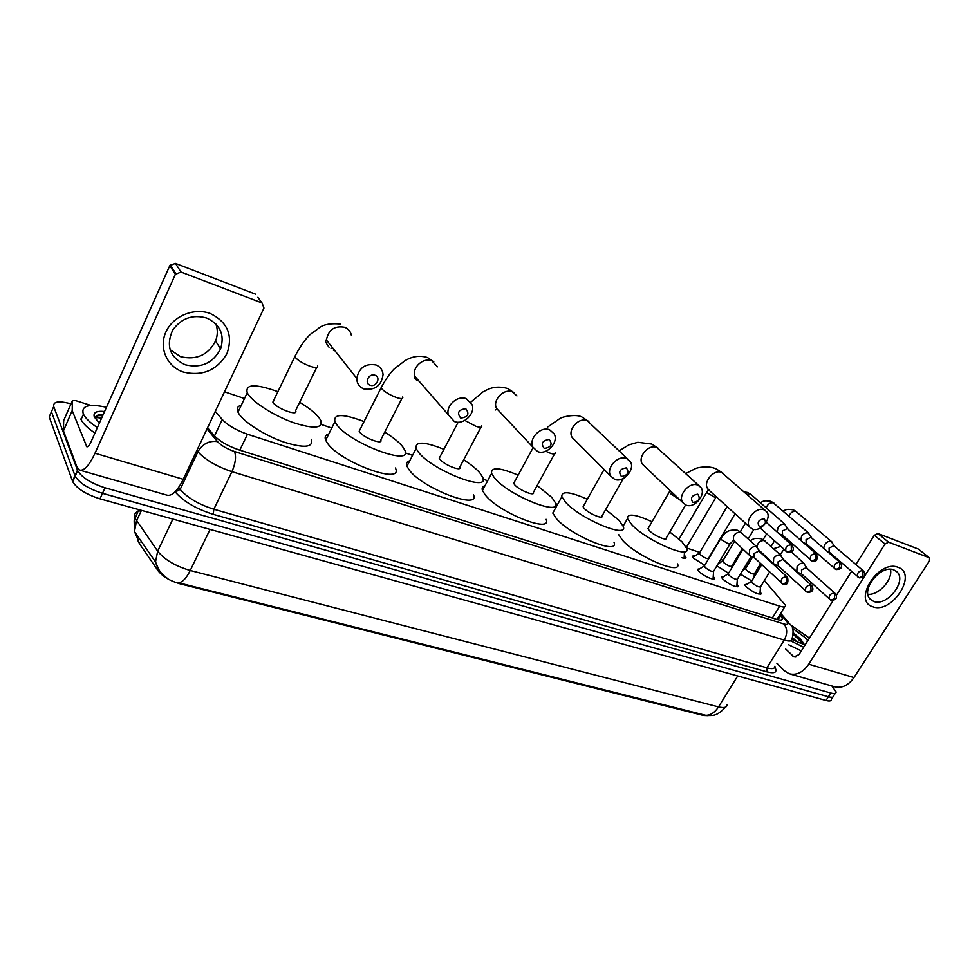 <?xml version="1.0" encoding="UTF-8"?>
<svg xmlns="http://www.w3.org/2000/svg" width="979" height="979" viewBox="0 0 979 979"><rect width="100%" height="100%" fill="white"/><g stroke="black" fill="none" stroke-linecap="round" stroke-linejoin="round"><path stroke-width="1.47" d="M713.25 576.362L714.389 578.124C715.502 581.355 703.35 576.08 698.945 571.418L697.489 569.325L700.083 568.579M736.979 584.206L738.093 585.944C735.767 587.559 730.713 585.344 722.93 579.274L721.401 577.12L723.934 576.423M760.108 591.854L761.197 593.555C758.933 595.085 753.965 592.882 746.304 586.935L744.713 584.72L747.185 584.084M684.297 555.081L685.936 557.357C686.108 558.617 684.578 558.691 681.372 557.565M704.733 565.287L693.67 558.324L692.177 556.207L695.42 555.631M728.56 573.229L716.873 565.874M751.786 580.951L740.418 574.135M215.294 411.364L222.27 419.538C227.899 425.412 236.306 430.307 247.479 434.235L779.651 606.172C783.812 607.445 785.782 607.213 785.574 605.45L764.403 580.474M138.002 540.31L139.348 543.565L158.194 570.904C162.771 576.643 170.016 580.951 179.928 583.802L703.497 715.502L708.062 715.698M756.131 573.829L754.882 573.021M745.814 568.163L744.407 567.563M734.115 564.026L733.198 563.72M723.151 560.318L720.703 559.486M699.826 552.437L686.573 547.959M557.638 504.381L555.607 503.695M487.677 480.738L483.075 479.184M412.587 455.357L405.135 452.836M331.759 428.031L321.161 424.458M244.481 398.539L224.509 391.796M835.234 693.365L833.741 695.677C833.753 697.342 831.966 697.709 828.393 696.754L102.489 493.33C88.551 488.864 79.446 483.136 75.187 476.173L51.446 411.743L53.209 407.717M159.675 571.491L155.502 561.934L157.668 551.189C164.545 559.694 175.412 566.119 190.244 570.488C186.243 578.454 182.29 582.542 178.411 582.75L706.948 715.637C712.174 715.233 716.2 717.215 725.537 707.132M832.835 697.085L831.367 699.373C831.355 701.05 829.568 701.417 825.995 700.487L99.98 498.849C86.054 494.407 76.962 488.692 72.715 481.692L49.195 416.919L51.446 411.743L75.187 476.173C79.446 483.136 88.551 488.864 102.489 493.33L828.393 696.754C831.966 697.709 833.753 697.342 833.741 695.677M831.905 685.985L836.139 691.969C836.139 693.634 834.365 693.989 830.792 693.022L105.01 487.799C91.059 483.296 81.942 477.568 77.659 470.642L53.71 406.554C52.939 401.488 58.703 400.582 71.002 403.85M207.572 427.737L213.777 435.178C219.357 441.125 227.764 446.032 238.986 449.899L776.482 619.315C780.618 620.564 782.6 620.282 782.417 618.483L779.896 614.604M777.497 618.459L778.709 619.903M790.677 624.932L809.413 638.112M803.306 644.047L800.81 639.373L793.81 633.205M792.476 628.285L804.799 637.341L807.748 640.755M805.411 644.463C802.082 643.998 797.652 642.261 792.121 639.226M796.637 641.539L792.586 637.708M803.673 647.205L790.775 640.939M801.324 650.937L788.425 644.684M802.853 642.248L793.406 633.34M803.061 643.986L793.357 634.355M898.061 567.331C918.18 573.78 891.845 614.42 872.791 606.747C852.097 601.069 878.75 559.058 898.061 567.331M873.696 601.436C886.888 606.956 907.46 580.731 896.85 571.773L893.876 569.937C880.941 564.161 860.162 590.068 870.258 599.234L873.696 601.436M890.474 569.313C892.958 579.727 878.799 595.403 867.945 594.326M776.824 663.187L783.873 670.395L788.976 673.674C796.343 675.657 802.927 672.487 808.727 664.178L885.004 544.006L874.32 535.28L855.891 564.479M790.212 674.029L834.194 686.646C841.622 688.653 848.218 685.618 853.969 677.554L929.463 560.894L929.585 557.957L918.351 549.072L929.487 557.871M874.32 535.28L877.869 533.506L888.589 542.207L929.193 557.712M888.589 542.207L885.004 544.006M877.869 533.506L918.351 549.072M851.497 571.442L836.323 595.477M833.227 600.384L799.035 654.572L794.055 656.946L785.696 649.028M97.374 427.603C90.105 422.72 85.467 418.253 83.435 414.178L83.178 413.591C81.281 405.636 89.04 403.532 106.466 407.276M99.381 423.124L94.376 417.066C92.907 412.575 96.309 410.715 104.582 411.474M103.125 414.741L101.167 414.582C97.08 414.802 95.159 416.148 95.391 418.608C95.685 417.446 97.716 417.36 101.51 418.351M94.939 433.036C87.694 428.153 83.056 423.674 81.049 419.575L80.792 418.988M102.66 415.794C98.781 415.329 96.407 415.769 95.538 417.127M764.183 518.686C758.37 519.788 756.779 522.419 759.398 526.604C765.186 525.503 766.777 522.859 764.183 518.686M752.484 529.052L749.865 527.216C743.979 520.963 755.972 506.241 764.048 509.863L766.447 511.503C772.602 517.658 760.683 532.6 752.484 529.052M648.575 527.681L647.988 528.697L649.358 530.642C653.996 535.623 667.739 541.522 666.295 537.924L685.606 504.919M669.758 532.013L681.886 541.705L686.744 548.473C691.517 560.098 646.519 540.787 631.736 524.646L627.49 518.601C627.233 513.118 635.408 514.171 652.002 521.758M677.615 563.916C682.167 575.836 637.207 556.806 622.656 540.42L618.581 534.485M697.77 494.199C691.627 495.301 690.011 498.054 692.936 502.46C699.055 501.358 700.67 498.605 697.77 494.199M686.095 505.115L682.914 502.716C677.223 495.778 689.387 481.362 697.794 485.119L700.731 487.261C706.752 494.089 694.662 508.799 686.095 505.115M583.778 505.58L583.105 506.767L584.279 508.48C588.832 513.681 603.798 519.898 602.073 515.909L623.085 478.927M605.671 509.569L619.022 520.314L623.231 526.384C628.897 539.27 579.947 518.907 565.446 502.068L561.86 496.769C561.334 490.712 569.827 491.544 587.339 499.241M614.041 542.39C619.474 555.607 570.549 535.574 556.292 518.466L552.792 513.057L555.056 508.994M626.315 467.864C619.805 468.953 618.165 471.829 621.42 476.479C627.906 475.39 629.534 472.514 626.315 467.864M614.69 479.367L610.761 476.124C605.56 468.427 617.835 454.648 626.511 458.502L630.158 461.39C635.787 468.978 623.562 483.161 614.69 479.367M514.44 481.962L513.694 483.32L514.66 484.776C519.078 490.198 535.452 496.781 533.408 492.351L554.493 454.011M537.141 485.56L551.85 497.442L555.362 502.704C562.105 516.998 508.529 495.484 494.468 477.911L491.58 473.469C490.736 466.787 499.584 467.35 518.148 475.158M546.123 519.335C552.609 533.983 499.07 512.849 485.266 494.97L482.451 490.442C481.619 487.946 482.463 486.379 484.972 485.743M549.195 439.436C542.28 440.513 540.628 443.524 544.263 448.443C551.153 447.366 552.805 444.368 549.195 439.436M537.679 451.6L532.784 447.011C528.513 438.531 540.812 425.914 549.598 429.781L554.187 433.868C559.009 442.263 546.723 455.431 537.679 451.6M440.073 456.63L439.253 458.196L439.987 459.359C444.221 465.001 462.235 472 459.812 467.093L480.934 427.285M463.679 459.812C470.948 464.462 476.345 468.843 479.894 472.943L482.684 477.287C490.687 493.135 431.727 470.324 418.302 451.98L416.136 448.504C414.912 441.15 424.176 441.419 443.903 449.324M473.408 494.579C481.142 510.793 422.218 488.448 409.063 469.761L406.946 466.212C405.893 463.361 406.823 461.562 409.748 460.828M465.723 408.671C458.356 409.724 456.703 412.881 460.766 418.106C468.109 417.054 469.761 413.909 465.723 408.671M454.378 421.557L448.284 414.717C445.653 405.636 457.707 394.941 466.359 398.698L472.159 404.816C475.488 413.909 463.361 425.314 454.378 421.557M360.101 429.402L359.195 431.188L359.697 432.033C363.674 437.919 383.621 445.359 380.745 439.926L401.867 398.539M384.735 432.118C393.044 437.307 399.016 442.141 402.638 446.644L404.682 449.961C414.154 467.485 348.891 443.218 336.348 424.078L334.928 421.68C333.276 413.615 342.98 413.579 364.041 421.57M395.381 467.974C404.56 485.89 339.334 462.174 327.084 442.655L325.701 440.195C324.379 436.952 325.407 434.909 328.76 434.064M375.079 375.251C368.985 372.73 363.76 383.168 370.099 385.175C376.169 387.672 381.394 377.307 375.079 375.251M363.968 388.969C359.305 387.048 356.907 383.523 356.772 378.371C359.024 367.688 365.436 363.209 375.997 364.947C380.256 366.721 382.605 369.915 383.058 374.516C381.431 385.677 375.079 390.499 363.968 388.969M273.839 400.056L273.141 402.565C276.751 408.684 298.962 416.65 295.585 410.666L316.658 367.529M299.672 402.296C309.242 408.059 315.838 413.395 319.46 418.327L320.757 420.517C322.935 428.508 313.733 429.181 293.162 422.561C274.181 415.794 253.157 402.467 247.92 393.974L247.234 392.763C245.093 383.976 255.323 383.609 277.901 391.661M311.457 439.302C313.5 447.513 304.224 448.419 283.653 442.006C264.685 435.41 243.771 422.071 238.668 413.407L237.995 412.159C236.38 408.512 237.481 406.199 241.299 405.22M745.631 568.469L746.255 570.072C750.465 573.302 753.194 574.526 754.442 573.743L760.622 563.598M834.5 546.135L831.183 541.473C828.772 540.934 826.594 542.011 824.624 544.728L823.669 548.216M863.245 570.781L833.839 545.719L829.091 548.069L829.213 552.132M722.869 560.796L723.444 562.387C727.727 565.691 730.505 566.914 731.778 566.082L742.339 548.57M811.554 537.691L808.25 533.004C805.778 532.441 803.563 533.531 801.581 536.284L800.7 540.224M840.055 562.448L810.869 537.275L806.047 539.649L806.219 543.773M693.45 556.88L692.691 557.198M699.532 552.927L700.058 554.506C704.403 557.871 707.23 559.107 708.539 558.226L735.107 513.755M787.973 529.015L784.705 524.291C782.172 523.716 779.908 524.817 777.926 527.608L777.228 532.135M816.229 553.881L787.287 528.599L782.38 530.997L782.6 535.195M751.578 581.281L752.227 582.97C756.547 586.311 759.337 587.547 760.597 586.702L769.592 572.017M806.953 568.028L803.661 563.292C801.226 562.778 799.035 563.867 797.077 566.572L796.833 571.663L797.995 572.446M834.977 593.298L806.243 567.6L801.483 569.974L801.63 573.975M728.339 573.584L728.939 575.26C733.32 578.662 736.159 579.911 737.456 579.017L751.211 556.341M783.616 559.866L780.361 555.105C777.852 554.567 775.625 555.668 773.655 558.409L773.41 563.525L774.658 564.393M811.383 585.258L782.894 559.437L778.048 561.836L778.244 565.899M704.501 565.678L705.039 567.355C709.494 570.818 712.394 572.079 713.715 571.136L729.93 544.128M759.655 551.483L756.424 546.686C753.854 546.135 751.591 547.249 749.608 550.027L749.363 555.179L750.709 556.109M787.14 576.998L758.921 551.055L753.989 553.478L754.246 557.614M210.35 313.537C227.752 322.226 233.271 335.601 226.932 353.676C217.008 370.331 202.506 376.474 183.416 372.081C167.042 366.684 158.561 347.937 165.879 332.028C172.953 316.033 194.075 307.345 210.35 313.537M185.215 364.788C201.209 368.483 213.006 363.172 220.581 348.867C224.864 334.781 220.251 324.502 206.716 318.04C192.594 314.149 181.225 318.212 172.622 330.241C165.708 345.966 169.905 357.482 185.215 364.788M215.784 323.816C217.889 329.458 217.815 335.173 215.564 340.961C208.086 355.132 196.412 360.37 180.564 356.674L170.126 349.711M72.213 410.531L63.451 430.846L72.213 410.531L72.373 400.729L75.469 400.57L91.035 405.465M63.451 430.846L76.888 466.787L79.532 470.067C83.998 471.18 89.162 465.576 95.012 453.228L175.351 274.353L169.795 265.639L90.704 442.52C89.236 445.629 87.939 447.048 86.813 446.767L72.275 410.788M63.39 430.576L63.696 420.493L72.373 400.729M80.278 470.287L166.895 495.141C171.9 496.414 177.358 491.14 183.269 479.318L263.975 308.03L262.017 302.964L257.844 297.31M169.795 265.639L175.4 263.363L181.029 272.027L262.017 302.964M181.029 272.027L175.351 274.353M175.4 263.363L255.531 294.165M179.928 583.802L180.222 583.19M158.194 570.904L158.794 569.643M139.348 543.565L139.752 542.684M772.321 618.006L779.651 606.172M239.818 450.169L247.479 434.235M214.487 435.973L222.27 419.538M141.306 510.659C135.812 511.393 133.67 513.816 134.869 517.928L157.668 551.189L172.855 519.09M210.057 529.419L190.244 570.488L718.525 706.899C714.584 712.883 710.008 715.686 704.807 715.306M737.713 675.963L718.525 706.899C724.142 708.233 726.981 707.499 727.03 704.696M138.737 541.154L134.466 531.573L136.497 520.999L141.441 510.365M825.995 700.487L830.792 693.022M99.98 498.849L105.01 487.799M72.519 481.215L77.463 470.165M774.854 667.115C777.62 672.279 774.976 673.87 766.961 671.863L213.202 514.33C196.069 508.872 183.416 501.432 175.265 491.996L175.119 491.813M53.71 406.554L51.446 411.743M206.997 428.973L217.509 441.615C221.266 445.629 226.908 448.92 234.446 451.503L783.922 623.99C787.96 625.091 788.866 624.21 786.639 621.371L790.481 624.651C793.247 626.793 793.785 631.528 792.097 638.834C792.28 641.245 789.661 641.661 784.24 640.095L766.9 667.813C772.345 669.281 775.025 668.743 774.927 666.209M783.922 623.99C787.446 628.396 787.557 633.756 784.24 640.095L231.937 471.67C216.714 466.555 205.382 459.91 197.929 451.747L180.16 489.427C187.43 497.785 198.664 504.381 213.85 509.239L766.9 667.813L766.961 671.863M217.509 441.615C209.102 440.464 202.58 443.842 197.929 451.747L196.877 450.45M178.667 487.456L180.16 489.427L175.265 491.996M234.446 451.503C236.416 456.434 235.584 463.153 231.937 471.67L213.85 509.239L213.202 514.33M786.639 621.371L780.275 613.98M778.244 619.34L780.642 615.485M808.727 664.178L853.969 677.554M792.843 656.163L795.805 657.056M765.345 510.536L721.56 472.416C713.63 468.77 702.237 482.941 708.086 489.121L709.322 490.259M669.832 491.017L669.306 491.923L670.75 493.783L679.891 499.841M699.128 485.792L656.725 447.452C648.502 443.683 636.95 457.523 642.591 464.352L644.366 466.041M622.277 478.939L623.758 478.229M627.784 459.114L587.204 420.676C578.748 416.834 567.086 430.026 572.238 437.564L574.82 440.146M545.719 451.246L549.978 453.106C553.894 454.44 555.619 454.342 555.142 452.812M516.936 395.908L512.445 391.881C503.904 388.039 492.229 400.081 496.463 408.341L500.293 412.428M464.817 420.419L475.794 426.244C480.285 427.762 482.243 427.652 481.668 425.914M437.491 366.819L431.837 360.847C423.466 357.127 412.012 367.296 414.668 376.095L420.407 382.703M381.883 386.252L381.064 387.843L381.602 388.639C384.674 391.869 389.458 394.782 395.969 397.352C401.133 399.089 403.372 398.955 402.675 396.96M333.423 350.262L334.891 350.702M351.4 335.356C350.592 331.502 348.353 328.809 344.694 327.28C334.549 325.493 328.454 329.727 326.411 339.982L356.772 378.371M295.646 354.912L295.058 357.176C297.922 360.419 302.841 363.417 309.829 366.17C315.789 368.153 318.359 368.018 317.514 365.754M859.44 577.843C864.787 577.573 866.134 575.297 863.502 571.002L862.793 570.549C858.595 571.026 856.906 573.131 857.739 576.864L857.971 577.072M862.793 570.549L863.001 575.995L859.097 577.732L828.944 551.899M831.807 541.815L795.829 511.356C792.757 511.05 790.481 512.629 789.001 516.104M836.213 569.607C841.548 569.313 842.931 567.012 840.349 562.705L839.578 562.203C835.332 562.656 833.631 564.785 834.463 568.579L834.72 568.811M839.578 562.203L839.774 567.71L835.87 569.497L805.913 543.504M808.899 533.335L773.214 502.778C769.947 502.484 767.609 504.173 766.214 507.832M812.337 561.138C816.437 562.24 817.844 559.915 816.572 554.175L815.74 553.637C811.432 554.053 809.706 556.194 810.539 560.074L810.832 560.343M815.74 553.637L815.899 559.205L811.995 561.028L782.258 534.889M785.366 524.646L751.37 494.799L750 493.979L746.916 494.297M787.814 552.437C793.161 552.168 794.593 549.831 792.121 545.425L791.24 544.826C786.871 545.205 785.109 547.371 785.953 551.312L786.272 551.618M791.24 544.826L791.362 550.455L787.471 552.327L760.193 528.06M706.924 491.593L707.499 493.024L714.401 497.075L716.347 496.659M831.22 600.347C836.347 600.151 837.706 597.9 835.295 593.592L834.475 593.041C830.339 593.494 828.638 595.55 829.36 599.246L829.641 599.515M834.475 593.041L834.646 598.524L830.89 600.237L801.287 573.67M783.836 549.403L780.19 554.665M807.589 592.405C812.717 592.197 814.1 589.921 811.75 585.589L810.869 585.001C806.684 585.418 804.958 587.498 805.668 591.255L805.986 591.561M810.869 585.001L811.016 590.545L807.259 592.307L777.864 565.544M781.058 555.46L764.195 540.518C760.193 540.457 757.77 542.574 756.926 546.845M786.614 576.729L786.724 582.346L782.98 584.145C787.104 585.418 788.633 583.166 787.557 577.377L786.614 576.729C782.38 577.108 780.618 579.213 781.34 583.031L781.683 583.386M720.923 538.205L721.511 539.796L728.462 543.908L730.199 543.675L733.271 540.628M757.146 547.053L740.43 532.038C734.85 532.698 732.622 535.513 733.748 540.494L734.348 541.057M95.012 453.228L183.269 479.318M86.176 445.996L87.963 446.522M714.389 578.124L713.85 579.017M738.093 585.944L737.579 586.776M761.197 593.555L760.707 594.339M685.936 557.357L685.386 558.299M138.21 541.363L138.516 540.738M776.885 619.45L784.693 606.87M166.748 577.818C161.266 574.196 157.521 568.897 155.502 561.934L134.466 531.573L134.172 520.816L138.737 509.606M72.715 481.692L77.659 470.642M788.597 622.473L780.691 613.319M781.511 619.952L782.417 618.483M801.214 639.838L801.96 641.086M896.85 571.773L895.956 571.026M83.435 414.178L81.049 419.575M685.753 473.53L695.482 468.586C696.705 467.754 708.453 465.098 716.371 469.002L722.955 473.163M707.474 488.827L749.865 527.216M647.988 528.697L670.113 490.54M627.49 518.601L623.158 526.151M619.156 450.817L628.824 444.87L637.806 442.288L651.708 444.05L658.255 448.272M682.914 502.716L642.836 464.584M583.105 506.767L604.104 469.455M561.86 496.769L552.792 513.057M547.567 427.125L559.768 418.62C562.227 416.601 577.194 413.627 582.37 417.299L588.868 421.557M610.761 476.124L573.388 438.714M513.694 483.32L533.102 447.672M491.58 473.469L482.451 490.442M470.85 402.136L483.039 391.857C486.147 390.584 493.416 384.404 507.856 388.541L514.256 392.836M532.784 447.011L498.837 410.874M497.136 409.063L495.301 409.993M439.253 458.196L458.148 422.206M416.136 448.504L406.946 466.212M359.195 431.188L381.064 387.843C385.249 379.938 389.618 373.635 394.145 368.961L404.976 360.7C412.392 356.246 419.918 355.193 427.566 357.568L433.807 361.863M448.284 414.717L414.668 376.095C414.227 377.931 415.341 379.473 417.984 380.733L418.902 380.966M417.262 379.081L416.21 379.766M334.928 421.68L325.701 440.195M331.037 348.267L333.349 348.744M272.872 402.075L294.765 356.723C299.917 346.737 305.069 339.321 310.233 334.463L318.187 328.675C322.409 324.612 329.935 323.07 340.765 324.073M247.234 392.763L237.995 412.159M329.042 347.251C325.444 342.32 324.575 339.897 326.411 339.982M745.374 568.713L742.694 570.378M745.374 568.885L752.618 556.953M763.167 539.564L766.63 533.861M796.722 511.784L793.345 509.863C786.076 508.75 786.149 509.778 783.151 511.038M829.323 552.217L827.365 551.434M754.332 574.086L754.099 577.157M771.109 546.392L774.45 540.922M722.588 561.065L718.06 563.904M722.6 561.236L734.593 541.277M740.369 531.67L745.46 523.19M774.132 503.23L770.767 501.297C763.265 500.196 763.571 501.236 760.316 502.655M806.317 543.871L803.588 542.758M731.656 566.449L731.521 568.309M748.237 538.805L753.916 529.394M699.239 553.208L692.777 557.308M699.251 553.392L727.14 506.486M750.966 494.444L747.601 492.498L744.199 491.899M782.71 535.293L779.149 533.849M679.01 539.05L708.392 489.463M684.468 552.327L684.137 557.418M686.34 547.42L715.918 497.356M791.742 545.07L766.202 522.296M751.309 581.538L745.019 585.418M751.309 581.722L761.735 564.638M783.322 559.327L796.833 571.663M801.715 574.049L797.934 572.421M760.475 587.07L759.949 593.886M773.63 548.693L780.581 546.466M791.289 551.911L804.346 563.647M728.046 573.865L721.707 577.818M728.058 574.049L743.049 549.231M765.199 540.995L761.332 538.756C753.353 537.899 754.271 538.646 750.244 540.665M758.933 550.112L773.41 563.525M778.329 565.984L774.597 564.369M737.322 579.421L736.82 586.274M704.195 565.984L697.794 570.023M704.207 566.18L720.642 538.658C724.962 533.004 726.969 529.113 737.603 530.3L741.47 532.539M734.054 540.775L749.363 555.179M754.319 557.687L750.636 556.084M782.98 584.145L753.818 557.21M713.581 571.565L713.104 578.454M220.581 348.867L215.564 340.961M170.236 264.881L175.804 273.582"/></g></svg>
